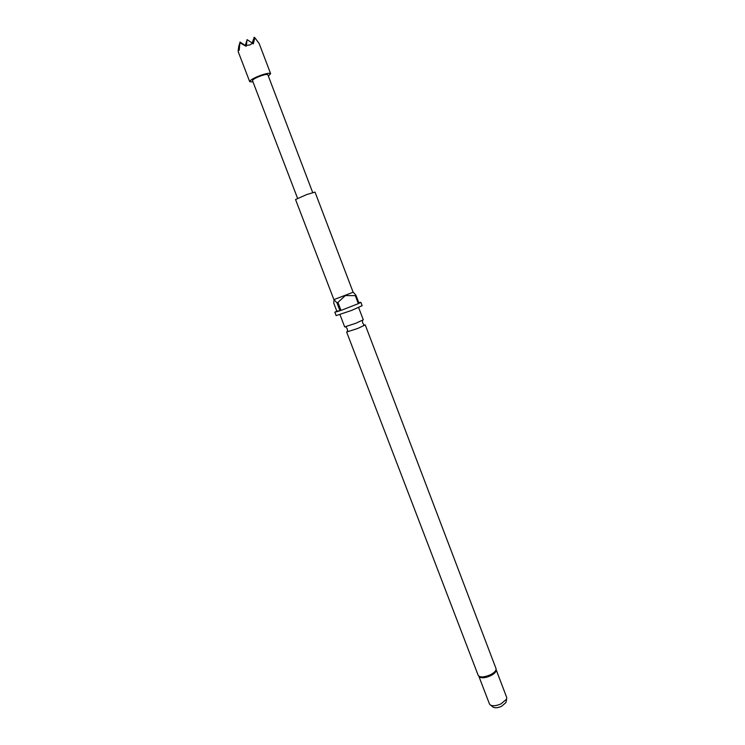 <?xml version="1.0" encoding="UTF-8"?>
<svg xmlns="http://www.w3.org/2000/svg" width="745" height="745" viewBox="0 0 745 745"><rect width="100%" height="100%" fill="white"/><g stroke="black" fill="none" stroke-linecap="round" stroke-linejoin="round"><path stroke-width="1.12" d="M357.805 328.443L346.63 332.009L478.197 675.38C479.938 677.568 483.887 677.419 490.042 674.942C494.419 672.726 496.412 670.602 496.021 668.572L365.236 324.904L357.805 328.443M253.002 81.922L249.715 81.689C250.124 80.032 253.989 77.834 261.309 75.105C266.757 73.317 269.876 72.842 270.64 73.699L268.349 76.065M238.689 49.654L239.387 43.983L238.167 51.321L238.689 49.654L239.192 50.297L239.899 42.8L246.213 46.33L246.371 45.315L249.808 44.97L252.518 43.238L253.272 43.936L254.855 37.753L259.167 43.536L270.64 73.699M238.223 50.502L238.791 45.929L238.27 50.734M339.981 314.651L344.674 326.897L355.84 323.274L363.29 319.791L358.624 307.527M479.184 676.795L479.836 677.279C482.35 678.257 485.852 677.792 490.34 675.855C493.414 674.365 495.323 672.763 496.068 671.077L496.235 670.286M360.841 302.284L362.135 305.683L351.677 310.395L336.135 315.61L334.831 312.22L336.796 311.103L333.779 303.224L334.03 299.583L353.13 292.226L315.033 192.098L306.763 194.538L295.542 199.539L333.881 299.574L336.926 302.759L337.932 302.405L341.005 310.432L358.354 303.643L355.309 295.635L355.98 295.337L359.025 303.336L360.841 302.284L358.792 302.712M334.831 312.22L339.999 310.777L336.926 302.759M492.78 706.819L493.451 707.331C495.49 708.113 498.191 707.759 501.571 706.288L505.948 702.554L506.106 701.725M478.979 676.6L489.502 704.053L490.657 705.217C493.246 706.213 496.701 705.766 501.031 703.876L506.619 699.127L506.712 697.478L496.254 669.997M297.562 198.31L252.508 80.637C252.816 79.417 255.647 77.806 261.001 75.813C265.006 74.491 267.287 74.146 267.855 74.77L312.695 192.536M337.932 302.405L345.326 295.579L355.309 295.635M341.005 310.432L358.354 303.643M355.98 295.337L353.447 292.385M336.796 311.103L339.999 310.777M245.869 46.06L246.399 41.618L245.673 45.911M252.89 43.573L253.393 39.252L252.685 43.387M245.487 45.762L245.757 43.573L245.394 45.687M252.471 43.201L252.695 41.226L252.369 43.136M239.899 42.8L239.992 42.009L244.435 44.951M246.371 45.315L247.051 39.625L245.952 46.125M247.051 39.625L252.518 43.238M253.561 41.86L254.092 37.25L252.993 43.676M254.092 37.25L254.855 37.753M239.992 42.009L238.996 48.015M348.027 331.097L347.459 331.106L347.291 328.834L345.876 326.999L346.285 326.636M363.588 325.155L364.016 324.783L362.629 322.967L362.461 320.667L361.912 320.667M249.715 81.689L238.186 51.619M478.197 675.38L479.836 677.279M493.451 707.331L490.657 705.217M505.948 702.554L506.619 699.127M496.021 668.572L496.068 671.077"/></g></svg>
